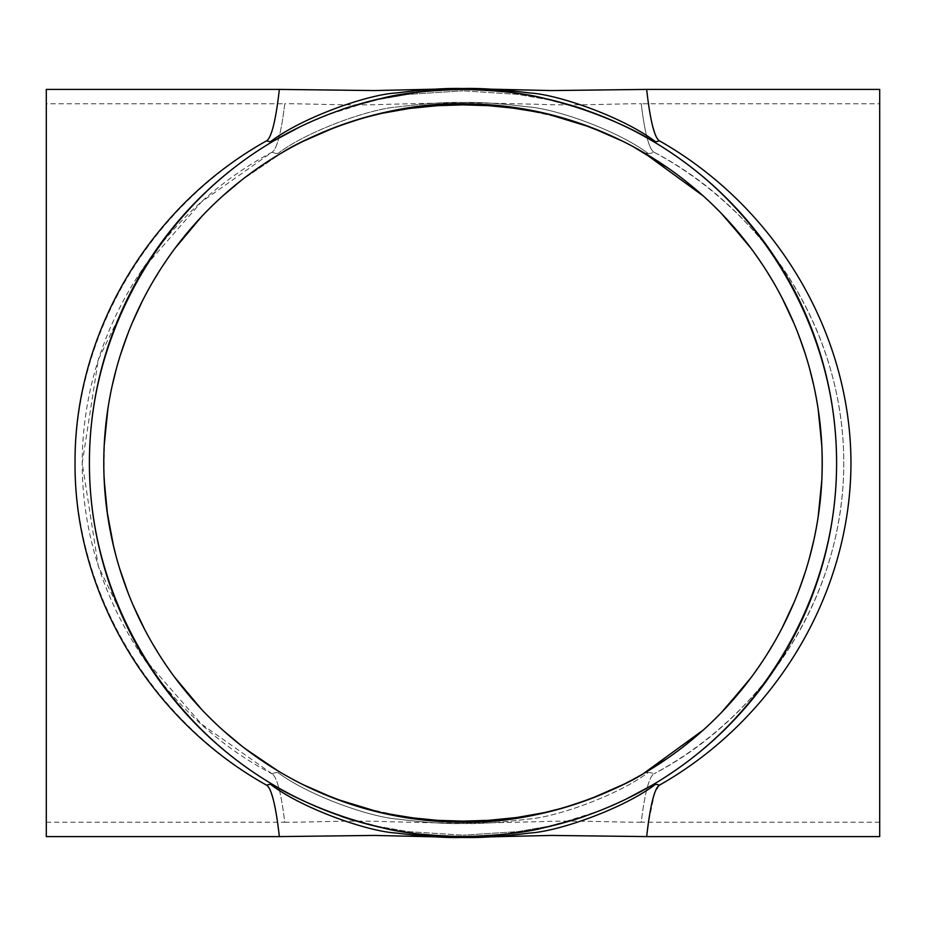 <?xml version="1.0" encoding="UTF-8"?>
<svg xmlns="http://www.w3.org/2000/svg" width="926" height="926" viewBox="0 0 926 926"><rect width="100%" height="100%" fill="white"/><g stroke="black" fill="none" stroke-linecap="round" stroke-linejoin="round"><path stroke-width="0.69" stroke-dasharray="4.63 3.47" d="M648.489 103.781L651.858 122.88L656.233 136.874L659.335 140.775C775.895 206.868 850.751 332.747 850.959 463C850.751 593.253 775.895 719.132 659.335 785.225A14.365 9.387 -120.4 0 0 655.446 784.345C624.193 808.329 558.864 831.455 529.73 833.041C502.1 836.502 479.865 837.972 463 837.463L463 836.595C559.235 838.748 645.26 790.503 652.066 785.225C764.309 719.132 836.398 593.253 836.595 463C836.398 332.747 764.309 206.868 652.066 140.775C645.26 135.497 559.235 87.252 463 89.405L463 88.537C446.135 88.028 423.9 89.498 396.27 92.959C367.136 94.545 301.807 117.671 270.554 141.655A14.365 9.387 59.6 0 0 273.934 140.775C161.691 206.868 89.602 332.747 89.405 463C89.602 593.253 161.691 719.132 273.934 785.225A14.365 9.387 120.4 0 0 270.554 784.345A14.365 9.387 120.4 0 0 266.665 785.225C150.105 719.132 75.249 593.253 75.041 463C75.249 332.747 150.105 206.868 266.665 140.775A14.365 9.387 59.6 0 0 270.554 141.655M655.446 784.345A14.365 9.387 -120.4 0 0 652.066 785.225C764.309 719.132 836.398 593.253 836.595 463C836.398 332.747 764.309 206.868 652.066 140.775A14.365 9.387 -59.6 0 0 655.446 141.655C624.193 117.671 558.864 94.545 529.73 92.959C502.1 89.498 479.865 88.028 463 88.537L463 89.405C366.765 87.252 280.74 135.497 273.934 140.775C161.691 206.868 89.602 332.747 89.405 463C89.602 593.253 161.691 719.132 273.934 785.225C280.74 790.503 366.765 838.748 463 836.595L463 837.463C446.135 837.972 423.9 836.502 396.27 833.041C367.136 831.455 301.807 808.329 270.554 784.345M647.448 96.154L648.362 102.821M655.446 141.655A14.365 9.387 -59.6 0 0 659.335 140.775M463 88.537L463 89.405A373.595 373.595 0 0 1 786.544 649.797A373.595 373.595 0 0 1 139.456 649.797A373.595 373.595 0 0 1 463 89.405L426.064 91.234L374.428 100.054L327.353 114.905L299.468 127.105M278.552 829.846L277.638 823.179M277.511 822.219L274.142 803.12L269.767 789.126L266.665 785.225M463 837.463L463 836.595L499.936 834.766L551.572 825.946L598.647 811.095L626.532 798.895M879.7 103.781L879.7 822.219L879.7 103.781L641.209 103.781C641.209 101.744 645.457 147.084 653.964 152.211C645.457 147.084 641.209 101.744 641.209 103.781C620.686 103.492 574.745 105.865 542.023 104.395L463 102.497C479.286 101.999 500.723 103.446 527.299 106.826C555.357 108.446 617.885 130.612 648.177 153.508A21.553 14.098 120.1 0 1 643.153 152.211A21.553 14.098 120.1 0 0 648.177 153.508C617.885 130.612 555.357 108.446 527.299 106.826C500.723 103.446 479.286 101.999 463 102.497L463 103.781L463 102.497C446.714 101.999 425.277 103.446 398.701 106.826C370.643 108.446 308.115 130.612 277.823 153.508A21.553 14.098 -120.1 0 1 272.036 152.211A21.553 14.098 -120.1 0 0 277.823 153.508A21.553 14.098 -120.1 0 0 282.847 152.211A21.553 14.098 -120.1 0 1 277.823 153.508C308.115 130.612 370.643 108.446 398.701 106.826C425.277 103.446 446.714 101.999 463 102.497L383.977 104.395C351.255 105.865 305.314 103.492 284.791 103.781C284.791 101.744 280.543 147.084 272.036 152.211C280.543 147.084 284.791 101.744 284.791 103.781L46.3 103.781L46.3 822.219L46.3 103.781M643.153 152.211L623.175 141.458M648.177 153.508A21.553 14.098 120.1 0 0 653.964 152.211A21.553 14.098 120.1 0 1 648.177 153.508M463 104.869L463 103.77L515.157 107.578L566.608 119.037L579.41 123.158M607.525 134.131L632.759 146.412M879.7 822.219L641.209 822.219C641.209 824.256 645.457 778.916 653.964 773.789C645.457 778.916 641.209 824.256 641.209 822.219C620.686 822.508 574.745 820.135 542.023 821.605L463 823.503C479.286 824.001 500.723 822.554 527.299 819.174C555.357 817.554 617.885 795.388 648.177 772.492A21.553 14.098 59.9 0 0 643.153 773.789A21.553 14.098 59.9 0 1 648.177 772.492C617.885 795.388 555.357 817.554 527.299 819.174C500.723 822.554 479.286 824.001 463 823.503C446.714 824.001 425.277 822.554 398.701 819.174C370.643 817.554 308.115 795.388 277.823 772.492A21.553 14.098 -59.9 0 1 282.847 773.789A21.553 14.098 -59.9 0 0 277.823 772.492A21.553 14.098 -59.9 0 0 272.036 773.789A21.553 14.098 -59.9 0 1 277.823 772.492C308.115 795.388 370.643 817.554 398.701 819.174C425.277 822.554 446.714 824.001 463 823.503L463 822.219L410.843 818.422L359.392 806.963L346.59 802.842M463 821.13L463 822.23L494.542 820.841L544.743 812.797L563.911 807.75M318.475 791.869L293.241 779.588M643.153 773.789L623.175 784.542M648.177 772.492A21.553 14.098 59.9 0 1 653.964 773.789A21.553 14.098 59.9 0 0 648.177 772.492M46.3 822.219L284.791 822.219C284.791 824.256 280.543 778.916 272.036 773.789C280.543 778.916 284.791 824.256 284.791 822.219C305.314 822.508 351.255 820.135 383.977 821.605L463 823.503L463 822.219L431.481 820.841L398.724 816.443C379.602 813.213 357.181 806.43 354.01 805.354C357.181 806.43 379.602 813.213 398.724 816.443L431.481 820.841L463 822.23L494.519 820.841L527.276 816.443C546.398 813.213 568.819 806.43 571.99 805.354C568.819 806.43 546.398 813.213 527.276 816.443L494.519 820.841L463 822.23M241.292 745.638L282.847 773.789L302.825 784.542M282.847 152.211L241.281 180.362L282.847 152.211L302.825 141.458M362.089 118.25L381.257 113.203L431.458 105.159L463 103.781A359.219 359.219 0 0 1 774.101 642.609A359.219 359.219 0 0 1 151.899 642.609A359.219 359.219 0 0 1 463 103.781L431.481 105.159L398.724 109.557C379.602 112.787 357.181 119.57 354.01 120.646C357.181 119.57 379.602 112.787 398.724 109.557L431.481 105.159L463 103.77L494.519 105.159L527.276 109.557C546.398 112.787 568.819 119.57 571.99 120.646C568.819 119.57 546.398 112.787 527.276 109.557L494.519 105.159L463 103.77M667.762 758.151L685.564 744.979M703.772 729.595L724.745 709.027M751.287 677.323L767.075 654.265M773.314 643.964L782.192 627.793M794.114 602.294L798.085 592.455M803.675 576.956L810.736 553.135M813.41 542.092L818.515 514.509M821.825 479.911L821.79 445.464M818.144 409.014L813.861 385.957M809.509 368.282L805.226 353.801M799.08 336.161L793.05 321.195M782.979 299.723L773.048 281.573M766.253 270.438L748.416 244.881M721.366 213.42L703.413 196.081M653.964 152.211C745.835 200.988 834.326 303.821 843.181 442.825C852.348 597.687 754.817 721.863 653.964 773.789C745.835 725.012 834.326 622.179 843.181 483.175C852.348 328.313 754.817 204.137 653.964 152.211M222.853 195.837L201.463 216.742M175.002 248.295L159.041 271.549M153.103 281.33L142.199 301.355M132.198 322.954L128.344 332.434M121.607 351.22L115.588 371.662M112.289 385.251L107.81 409.28M104.198 445.51L104.163 479.726M107.52 514.763L112.428 541.374M115.819 555.23L121.989 575.926M126.179 587.883L133.853 606.9M143.565 627.33L152.813 644.183M158.74 653.964L174.655 677.242M201.347 709.131L222.83 730.139M272.036 773.789L201.683 724.282L141.365 655.284L98.295 566.261L82.217 463L98.295 359.739L141.365 270.716L201.694 201.718L272.036 152.211C180.165 200.977 91.674 303.821 82.819 442.825C73.652 597.687 171.183 721.863 272.036 773.789M282.847 773.789L241.316 745.662M222.807 730.116L201.312 709.096M174.551 677.103L158.797 654.069M152.385 643.431L144.63 629.379M133.182 605.349L128.239 593.3M119.581 568.379L113.62 546.537M107.034 511.302L105.518 498.385M104.001 475.744L104.36 442.547M108.029 407.868L112 386.593M116.282 369.046L120.311 355.271M127.452 334.737L134.05 318.648M141.944 301.864L153.114 281.307M158.925 271.746L174.991 248.318M201.428 216.788L222.83 195.861M667.762 167.849L685.564 181.021M703.772 196.405L724.745 216.973M751.287 248.677L767.075 271.735M773.314 282.036L782.192 298.207M794.114 323.706L798.085 333.545M803.675 349.044L810.736 372.865M813.41 383.908L818.515 411.491M821.825 446.089L821.79 480.536M818.144 516.986L813.861 540.043M809.509 557.718L805.226 572.199M799.08 589.839L793.05 604.805M782.979 626.277L773.048 644.427M766.253 655.562L748.416 681.119M721.366 712.58L703.413 729.919M659.335 785.225L654.52 793.316L648.362 823.179M266.665 140.775C275.138 135.497 279.386 87.252 279.386 89.405M46.3 89.405L46.3 836.595M879.7 89.405L879.7 836.595M347.782 107.613L377.669 99.707L408.146 94.383L463 90.817L408.146 94.383L377.669 99.707L340.675 109.939C346.255 107.624 360.11 103.724 382.241 98.237C400.75 93.306 427.662 90.366 463 89.405C498.338 90.366 525.25 93.306 543.759 98.237C565.89 103.724 579.745 107.624 585.325 109.939L548.331 99.707L517.854 94.383L463 90.817L517.854 94.383L548.331 99.707L578.218 107.613M578.218 818.387L548.331 826.293L517.854 831.617L463 835.183L517.854 831.617L548.331 826.293L585.325 816.061C579.745 818.376 565.89 822.276 543.759 827.763C525.25 832.694 498.338 835.634 463 836.595C427.662 835.634 400.75 832.694 382.241 827.763C360.11 822.276 346.255 818.376 340.675 816.061L377.669 826.293L408.146 831.617L463 835.183L408.146 831.617L377.669 826.293L347.782 818.387M361.649 118.366L354.01 120.646L361.661 118.366M564.339 807.634L571.99 805.354L564.351 807.634"/><path stroke-width="1.39" d="M299.468 127.105L273.934 140.775A14.365 9.387 59.6 0 1 270.554 141.655C301.807 117.671 367.136 94.545 396.27 92.959C423.9 89.498 446.135 88.028 463 88.537L463 89.405L463 88.537L374.613 90.563L279.386 89.405C279.386 87.252 275.138 135.497 266.665 140.775C149.699 205.942 74.207 332.874 75.041 463C74.207 593.126 149.699 720.058 266.665 785.225C275.138 790.503 279.386 838.748 279.386 836.595L374.613 835.437L463 837.463L551.387 835.437L646.614 836.595C646.614 838.748 650.862 790.503 659.335 785.225C775.895 719.132 850.751 593.253 850.959 463C850.751 332.747 775.895 206.868 659.335 140.775A14.365 9.387 -59.6 0 1 655.446 141.655C624.193 117.671 558.864 94.545 529.73 92.959C502.1 89.498 479.865 88.028 463 88.537L551.387 90.563L646.614 89.405L647.448 96.154M648.362 102.821L648.489 103.781M659.335 140.775C650.862 135.497 646.614 87.252 646.614 89.405L879.7 89.405L879.7 836.595L646.614 836.595L648.362 823.179M578.218 107.613L585.325 109.939C579.745 107.624 565.89 103.724 543.759 98.237C525.25 93.306 498.338 90.366 463 89.405A373.595 373.595 0 0 1 786.544 649.797A373.595 373.595 0 0 1 139.456 649.797A373.595 373.595 0 0 1 463 89.405C559.235 87.252 645.26 135.497 652.066 140.775A14.365 9.387 -59.6 0 0 655.446 141.655M270.554 141.655A14.365 9.387 59.6 0 1 266.665 140.775M279.386 89.405L46.3 89.405L46.3 836.595L279.386 836.595L278.552 829.846M277.638 823.179L277.511 822.219M626.532 798.895L652.066 785.225A14.365 9.387 -120.4 0 1 655.446 784.345C624.193 808.329 558.864 831.455 529.73 833.041C502.1 836.502 479.865 837.972 463 837.463C446.135 837.972 423.9 836.502 396.27 833.041C367.136 831.455 301.807 808.329 270.554 784.345A14.365 9.387 120.4 0 1 273.934 785.225C280.74 790.503 366.765 838.748 463 836.595L463 837.463L463 836.595C427.662 835.634 400.75 832.694 382.241 827.763C360.11 822.276 346.255 818.376 340.675 816.061L347.782 818.387M266.665 785.225A14.365 9.387 120.4 0 1 270.554 784.345M655.446 784.345A14.365 9.387 -120.4 0 1 659.335 785.225M564.351 118.366L544.326 113.366L516.777 108.481L488.488 105.668L463 104.869L437.512 105.668L409.223 108.481L381.674 113.366L361.661 118.366L381.674 113.366L409.223 108.481L437.512 105.668L463 104.869L463 103.781C371.558 101.744 289.606 147.084 282.847 152.211M623.175 141.458L590.626 127.209L544.743 113.203L494.542 105.159L463 103.781A359.219 359.219 0 0 1 774.101 642.609A359.219 359.219 0 0 1 151.899 642.609A359.219 359.219 0 0 1 463 103.781M579.41 123.158L607.525 134.131M632.759 146.412L667.762 167.849M346.59 802.842L318.475 791.869M293.241 779.588L282.847 773.789M623.175 784.542L590.626 798.791L563.911 807.75M362.089 807.75L381.674 812.634L409.223 817.519L437.512 820.332L463 821.13L463 822.219C554.442 824.256 636.393 778.916 643.153 773.789L667.762 758.151M302.825 784.542L335.374 798.791L381.257 812.797L431.458 820.841L463 822.219M302.825 141.458L335.374 127.209L362.089 118.25M685.564 744.979L703.772 729.595M724.745 709.027L751.287 677.323M767.075 654.265L773.314 643.964M782.192 627.793L794.114 602.294M798.085 592.455L803.675 576.956M810.736 553.135L813.41 542.092M818.515 514.509L821.825 479.911M821.79 445.464L818.144 409.014M813.861 385.957L809.509 368.282M805.226 353.801L799.08 336.161M793.05 321.195L782.979 299.723M773.048 281.573L766.253 270.438M748.416 244.881L721.366 213.42M703.413 196.081L643.153 152.211M222.83 195.861L241.304 180.35L222.853 195.837M201.463 216.742L175.002 248.295M159.041 271.549L153.103 281.33M142.199 301.355L132.198 322.954M128.344 332.434L121.607 351.22M115.588 371.662L112.289 385.251M107.81 409.28L104.198 445.51M104.163 479.726L107.52 514.763M112.428 541.374L115.819 555.23M121.989 575.926L126.179 587.883M133.853 606.9L143.565 627.33M152.813 644.183L158.74 653.964M174.655 677.242L201.347 709.131M222.83 730.139L241.292 745.638M241.316 745.662L222.807 730.116M201.312 709.096L174.551 677.103M158.797 654.069L152.385 643.431M144.63 629.379L133.182 605.349M128.239 593.3L119.581 568.379M113.62 546.537L107.034 511.302M105.518 498.385L104.001 475.744M104.36 442.547L108.029 407.868M112 386.593L116.282 369.046M120.311 355.271L127.452 334.737M134.05 318.648L141.944 301.864M153.114 281.307L158.925 271.746M174.991 248.318L201.428 216.788M685.564 181.021L703.772 196.405M724.745 216.973L751.287 248.677M767.075 271.735L773.314 282.036M782.192 298.207L794.114 323.706M798.085 333.545L803.675 349.044M810.736 372.865L813.41 383.908M818.515 411.491L821.825 446.089M821.79 480.536L818.144 516.986M813.861 540.043L809.509 557.718M805.226 572.199L799.08 589.839M793.05 604.805L782.979 626.277M773.048 644.427L766.253 655.562M748.416 681.119L721.366 712.58M703.413 729.919L643.153 773.789M347.782 107.613L340.675 109.939C346.255 107.624 360.11 103.724 382.241 98.237C400.75 93.306 427.662 90.366 463 89.405M578.218 818.387L585.325 816.061C579.745 818.376 565.89 822.276 543.759 827.763C525.25 832.694 498.338 835.634 463 836.595M463 104.869L488.488 105.668L516.777 108.481L544.326 113.366L563.911 118.25M463 821.13L488.488 820.332L516.777 817.519L544.326 812.634L564.339 807.634L544.326 812.634L516.777 817.519L488.488 820.332L463 821.13L437.512 820.332L409.223 817.519L381.674 812.634L361.649 807.634"/></g></svg>
